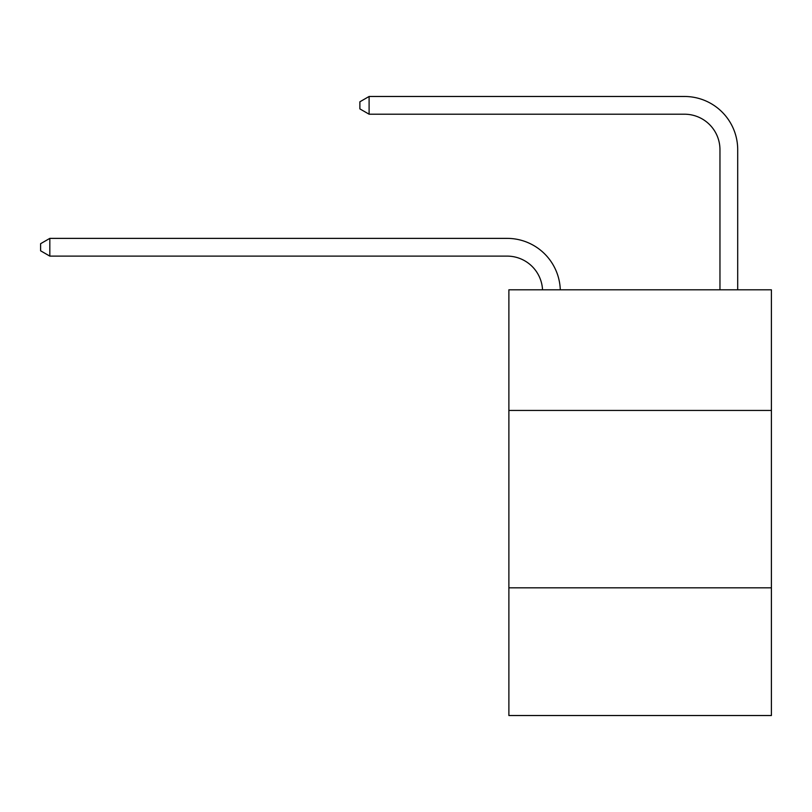 <?xml version="1.0" encoding="UTF-8"?>
<svg xmlns="http://www.w3.org/2000/svg" width="812" height="812" viewBox="0 0 812 812"><rect width="100%" height="100%" fill="white"/><g stroke="black" fill="none" stroke-linecap="round" stroke-linejoin="round"><path stroke-width="1.22" d="M771.4 410.436L771.4 289.813L508.88 289.813L508.88 410.436L771.4 410.436L771.4 715.524L508.88 715.524L508.88 410.436M771.4 587.817L508.88 587.817M684.486 96.476L369.105 96.476L684.486 96.476A53.216 53.216 -8.5 0 1 737.702 149.692L737.702 289.813M719.96 289.813L719.96 149.692A35.474 35.474 171.5 0 0 684.486 114.208L369.105 114.208L359.878 108.889L359.878 101.794L369.105 96.476L369.105 114.208M719.96 149.692A35.474 35.474 171.5 0 0 684.486 114.208A35.474 35.474 171.5 0 1 719.96 149.692A35.474 35.474 171.5 0 0 684.486 114.208A35.474 35.474 171.5 0 1 719.96 149.692A35.474 35.474 171.5 0 0 684.486 114.208A35.474 35.474 171.5 0 1 719.96 149.692A35.474 35.474 171.5 0 0 684.486 114.208A35.474 35.474 171.5 0 1 719.96 149.692A35.474 35.474 171.5 0 0 684.486 114.208A35.474 35.474 171.5 0 1 719.96 149.692A35.474 35.474 171.5 0 0 684.486 114.208A35.474 35.474 171.5 0 1 719.96 149.692A35.474 35.474 171.5 0 0 684.486 114.208A35.474 35.474 171.5 0 1 719.96 149.692A35.474 35.474 171.5 0 0 684.486 114.208A35.474 35.474 171.5 0 1 719.96 149.692A35.474 35.474 171.5 0 0 684.486 114.208A35.474 35.474 171.5 0 1 719.96 149.692A35.474 35.474 171.5 0 0 684.486 114.208A35.474 35.474 171.5 0 1 719.96 149.692A35.474 35.474 171.5 0 0 684.486 114.208A35.474 35.474 171.5 0 1 719.96 149.692A35.474 35.474 171.5 0 0 684.486 114.208A35.474 35.474 171.5 0 1 719.96 149.692A35.474 35.474 171.5 0 0 684.486 114.208A35.474 35.474 171.5 0 1 719.96 149.692A35.474 35.474 171.5 0 0 684.486 114.208A35.474 35.474 171.5 0 1 719.96 149.692A35.474 35.474 171.5 0 0 684.486 114.208A35.474 35.474 171.5 0 1 719.96 149.692A35.474 35.474 171.5 0 0 684.486 114.208A35.474 35.474 171.5 0 1 719.96 149.692M542.538 289.813A35.474 35.474 -102.6 0 0 507.104 256.115L49.826 256.115L40.6 250.796L40.6 243.701L49.826 238.373L507.104 238.373A53.216 53.216 77.4 0 1 560.29 289.813M49.826 238.373L49.826 256.115"/></g></svg>

